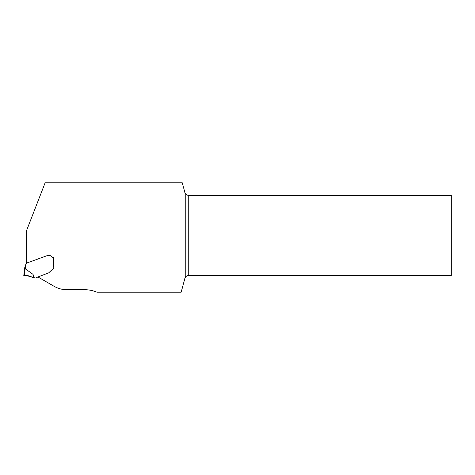 <?xml version="1.0" encoding="UTF-8"?>
<svg xmlns="http://www.w3.org/2000/svg" width="475" height="475" viewBox="0 0 475 475"><rect width="100%" height="100%" fill="white"/><g stroke="black" fill="none" stroke-linecap="round" stroke-linejoin="round"><path stroke-width="0.71" d="M37.798 276.895L54.108 286.312A25.145 25.145 0 0 0 66.684 289.679L84.354 289.679A32.692 32.692 0 0 1 96.93 292.196L181.171 292.196L184.852 278.457A4.026 4.026 0 0 1 185.22 277.548L185.22 193.301C186.016 194.631 187.192 195.32 188.741 195.379L451.25 195.379L451.25 275.47L188.741 275.47C187.192 275.53 186.016 276.218 185.22 277.548M185.22 193.301A4.026 4.026 0 0 1 184.852 192.399L182.281 182.804L45.125 182.804L26.541 230.636L26.541 263.138L46.758 255.776A0.754 0.754 0 0 1 47.013 255.734L50.237 255.734L47.013 255.734M52.446 257.212L51.478 256.245L52.446 257.212A1.383 1.383 0 0 0 53.426 257.616L53.17 268.589L48.889 272.703A0.754 0.754 0 0 1 48.616 272.876L37.246 277.263A0.754 0.754 0 0 1 36.931 277.477L35.91 277.845A1.888 1.888 0 0 1 34.509 277.804A2.262 2.262 0 0 0 33.701 277.614L33.09 274.419L25.508 268.933L24.765 267.562L25.228 268.173L24.296 275.761L23.75 275.85L24.765 267.562L23.75 275.85L26.137 275.47L33.701 277.614M53.924 257.616L53.426 257.616L53.924 257.616L53.924 268.387L53.924 257.616M53.889 268.393L53.408 268.5M26.321 263.399L25.508 265.103L26.659 263.091L46.758 255.776M50.237 255.734A1.758 1.758 0 0 1 51.478 256.245M33.09 274.419L33.179 277.608M23.75 275.85C26.463 274.645 29.872 276.201 32.644 277.566L32.644 277.566C29.895 275.761 26.986 275.179 23.916 275.821L23.75 275.85M188.741 195.379L188.741 275.47M25.508 265.103L25.508 268.933"/></g></svg>
